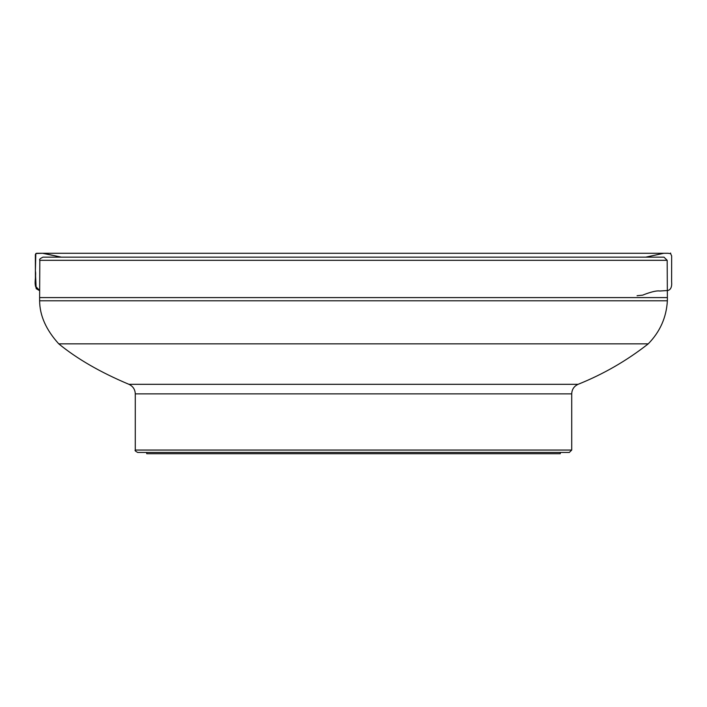<?xml version="1.0" encoding="UTF-8"?>
<svg xmlns="http://www.w3.org/2000/svg" width="707" height="707" viewBox="0 0 707 707"><rect width="100%" height="100%" fill="white"/><g stroke="black" fill="none" stroke-linecap="round" stroke-linejoin="round"><path stroke-width="1.06" d="M39.663 290.542C31.842 287.988 36.826 277.179 35.394 270.914L35.836 253.521L42.606 253.292L61.288 257.154L43.286 253.292L36.57 253.283L35.35 254.493L35.43 286.132L39.663 290.542L36.181 288.686L35.385 271.294L35.836 253.521M135.284 450.059L571.716 450.059L569.329 452.445L137.671 452.445C135.391 451.199 134.595 450.403 135.284 450.059L135.284 393.861C135.081 389.407 132.96 386.225 128.921 384.316L578.079 384.316C603.416 374.162 626.809 360.667 648.239 343.849C660.038 331.777 666.418 317.425 667.373 300.784L667.373 297.603L39.627 297.603L39.822 260.317C39.026 259.531 40.087 258.47 43.003 257.154L663.997 257.154L667.178 260.317L39.822 260.317M46.848 257.154L660.152 257.154M648.239 343.849L58.761 343.849C46.088 329.886 39.716 315.534 39.627 300.784L39.627 297.603M58.761 343.849C77.098 358.873 100.482 372.368 128.921 384.316M560.289 452.445L560.289 453.717L146.711 453.717L146.711 452.445M39.627 300.784L667.373 300.784M571.716 450.059L571.716 393.861L135.284 393.861M637.06 295.738L642.769 295.128C642.027 295.385 654.709 290.064 659.79 291.01L667.77 290.506C670.819 289.773 672.101 286.786 671.606 281.545L671.65 255.899C668.91 250.605 672.719 254.467 668.256 253.283L36.658 253.283M645.712 257.154L663.767 253.292L43.233 253.292L61.279 257.154M42.111 253.292L42.606 253.292M667.178 260.317L667.373 297.603M571.716 393.861C571.919 389.407 574.04 386.225 578.079 384.316"/></g></svg>
